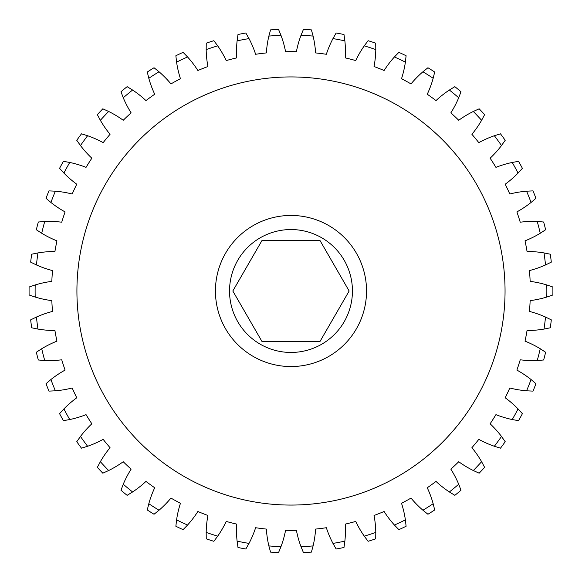 <?xml version="1.0" encoding="UTF-8"?>
<svg xmlns="http://www.w3.org/2000/svg" width="582" height="582" viewBox="0 0 582 582"><rect width="100%" height="100%" fill="white"/><g stroke="black" fill="none" stroke-linecap="round" stroke-linejoin="round"><path stroke-width="0.44" stroke-dasharray="2.91 2.18" d="M261.907 341.365L320.064 341.365L349.142 291L320.064 240.635L261.907 240.635L232.822 291L261.907 341.365M229.534 291A61.452 61.452 0 0 0 290.985 352.452A61.452 61.452 0 0 0 352.437 291A61.452 61.452 0 0 0 290.985 229.548A61.452 61.452 0 0 0 229.534 291M505.052 291A214.067 214.067 0 0 0 290.985 76.933A214.067 214.067 0 0 0 76.919 291A214.067 214.067 0 0 0 290.985 505.067A214.067 214.067 0 0 0 505.052 291A214.067 214.067 0 0 0 290.985 76.933A214.067 214.067 0 0 0 76.919 291A214.067 214.067 0 0 0 290.985 505.067A214.067 214.067 0 0 0 505.052 291A214.067 214.067 0 0 0 290.985 76.933A214.067 214.067 0 0 0 76.919 291A214.067 214.067 0 0 0 290.985 505.067A214.067 214.067 0 0 0 505.052 291M215.435 291A75.551 75.551 0 0 0 290.985 366.551A75.551 75.551 0 0 0 366.536 291A75.551 75.551 0 0 0 290.985 215.449A75.551 75.551 0 0 0 215.435 291A75.551 75.551 0 0 0 290.985 366.551A75.551 75.551 0 0 0 366.536 291A75.551 75.551 0 0 0 290.985 215.449A75.551 75.551 0 0 0 215.435 291A75.551 75.551 0 0 0 290.985 366.551A75.551 75.551 0 0 0 366.536 291A75.551 75.551 0 0 0 290.985 215.449A75.551 75.551 0 0 0 215.435 291M375.812 534.298L375.797 532.406A100.737 100.737 0 0 0 374.037 515.477A239.348 239.348 0 0 0 384.105 511.491A100.737 100.737 0 0 0 394.414 525.037L398.874 529.664A261.915 261.915 0 0 0 406.105 526.259L405.385 519.872A100.737 100.737 0 0 0 401.522 503.299A239.348 239.348 0 0 0 411.008 498.083A100.737 100.737 0 0 0 422.932 510.225L427.937 514.255A261.915 261.915 0 0 0 434.681 509.978L433.168 503.728A100.737 100.737 0 0 0 427.253 487.767A239.348 239.348 0 0 0 436.013 481.409A100.737 100.737 0 0 0 449.369 491.957L454.84 495.333A261.915 261.915 0 0 0 460.995 490.24L458.711 484.231A100.737 100.737 0 0 0 450.846 469.143A239.348 239.348 0 0 0 458.732 461.73A100.737 100.737 0 0 0 473.304 470.525L479.153 473.188A261.915 261.915 0 0 0 484.624 467.361L481.605 461.686A100.737 100.737 0 0 0 471.907 447.696A239.348 239.348 0 0 0 478.811 439.359A100.737 100.737 0 0 0 494.365 446.263L500.505 448.162A261.915 261.915 0 0 0 505.205 441.702L501.495 436.449A100.737 100.737 0 0 0 490.124 423.791A239.348 239.348 0 0 0 495.922 414.646A100.737 100.737 0 0 0 512.225 419.542L518.547 420.67A261.915 261.915 0 0 0 522.403 413.664L518.067 408.92A100.737 100.737 0 0 0 505.198 397.782A239.348 239.348 0 0 0 509.803 387.99A100.737 100.737 0 0 0 526.586 390.806L533.01 391.119A261.915 261.915 0 0 0 535.949 383.691L531.053 379.529A100.737 100.737 0 0 0 516.889 370.094A239.348 239.348 0 0 0 520.235 359.8A100.737 100.737 0 0 0 537.237 360.484L543.646 359.996A261.915 261.915 0 0 0 545.632 352.255L540.256 348.742A100.737 100.737 0 0 0 525.022 341.154A239.348 239.348 0 0 0 527.052 330.518A100.737 100.737 0 0 0 544.01 329.077L550.303 327.79A261.915 261.915 0 0 0 551.307 319.86L545.523 317.045A100.737 100.737 0 0 0 529.46 311.428A239.348 239.348 0 0 0 530.144 300.625A100.737 100.737 0 0 0 546.782 297.06L552.871 294.994A261.915 261.915 0 0 0 552.871 287.006L546.782 284.94A100.737 100.737 0 0 0 530.144 281.375A239.348 239.348 0 0 0 529.46 270.572A100.737 100.737 0 0 0 545.523 264.956L551.307 262.14A261.915 261.915 0 0 0 550.303 254.21L544.01 252.923A100.737 100.737 0 0 0 527.052 251.482A239.348 239.348 0 0 0 525.022 240.846A100.737 100.737 0 0 0 540.256 233.258L545.632 229.745A261.915 261.915 0 0 0 543.646 222.004L537.237 221.516A100.737 100.737 0 0 0 520.235 222.2A239.348 239.348 0 0 0 516.889 211.906A100.737 100.737 0 0 0 531.053 202.471L535.949 198.309A261.915 261.915 0 0 0 533.01 190.881L526.586 191.194A100.737 100.737 0 0 0 509.803 194.01A239.348 239.348 0 0 0 505.198 184.218A100.737 100.737 0 0 0 518.067 173.08L522.403 168.336A261.915 261.915 0 0 0 518.547 161.33L512.225 162.458A100.737 100.737 0 0 0 495.922 167.354A239.348 239.348 0 0 0 490.124 158.209A100.737 100.737 0 0 0 501.495 145.551L505.205 140.298A261.915 261.915 0 0 0 500.505 133.838L494.365 135.737A100.737 100.737 0 0 0 478.811 142.641A239.348 239.348 0 0 0 471.907 134.304A100.737 100.737 0 0 0 481.605 120.314L484.624 114.639A261.915 261.915 0 0 0 479.153 108.812L473.304 111.475A100.737 100.737 0 0 0 458.732 120.27A239.348 239.348 0 0 0 450.846 112.857A100.737 100.737 0 0 0 458.711 97.769L460.995 91.76A261.915 261.915 0 0 0 454.84 86.667L449.369 90.043A100.737 100.737 0 0 0 436.013 100.591A239.348 239.348 0 0 0 427.253 94.233A100.737 100.737 0 0 0 433.168 78.272L434.681 72.023A261.915 261.915 0 0 0 427.937 67.745L422.932 71.775A100.737 100.737 0 0 0 411.008 83.917A239.348 239.348 0 0 0 401.522 78.701A100.737 100.737 0 0 0 405.385 62.129L406.105 55.741A261.915 261.915 0 0 0 398.874 52.336L394.414 56.963A100.737 100.737 0 0 0 384.105 70.509A239.348 239.348 0 0 0 374.037 66.523A100.737 100.737 0 0 0 375.797 49.594L375.71 43.17A261.915 261.915 0 0 0 368.108 40.696L364.267 45.847A100.737 100.737 0 0 0 355.733 60.572A239.348 239.348 0 0 0 345.25 57.88A100.737 100.737 0 0 0 344.871 40.871L343.984 34.505A261.915 261.915 0 0 0 336.134 33.007L332.962 38.594A100.737 100.737 0 0 0 326.349 54.279A239.348 239.348 0 0 0 315.604 52.918A100.737 100.737 0 0 0 313.094 36.084L311.414 29.886A261.915 261.915 0 0 0 303.44 29.384L300.996 35.327A100.737 100.737 0 0 0 296.398 51.711A239.348 239.348 0 0 0 285.573 51.711A100.737 100.737 0 0 0 280.975 35.327L278.531 29.384A261.915 261.915 0 0 0 270.55 29.886L268.869 36.084A100.737 100.737 0 0 0 266.367 52.918A239.348 239.348 0 0 0 255.622 54.279A100.737 100.737 0 0 0 249.009 38.594L245.837 33.007A261.915 261.915 0 0 0 237.987 34.505L237.1 40.871A100.737 100.737 0 0 0 236.721 57.88A239.348 239.348 0 0 0 226.231 60.572A100.737 100.737 0 0 0 217.704 45.847L213.856 40.696A261.915 261.915 0 0 0 206.254 43.17L206.173 49.594A100.737 100.737 0 0 0 207.927 66.523A239.348 239.348 0 0 0 197.865 70.509A100.737 100.737 0 0 0 187.557 56.963L183.097 52.336A261.915 261.915 0 0 0 175.866 55.741L176.586 62.129A100.737 100.737 0 0 0 180.449 78.701A239.348 239.348 0 0 0 170.963 83.917A100.737 100.737 0 0 0 159.039 71.775L154.034 67.745A261.915 261.915 0 0 0 147.282 72.023L148.803 78.272A100.737 100.737 0 0 0 154.71 94.233A239.348 239.348 0 0 0 145.958 100.591A100.737 100.737 0 0 0 132.601 90.043L127.131 86.667A261.915 261.915 0 0 0 120.976 91.76L123.26 97.769A100.737 100.737 0 0 0 131.125 112.857A239.348 239.348 0 0 0 123.231 120.27A100.737 100.737 0 0 0 108.667 111.475L102.818 108.812A261.915 261.915 0 0 0 97.347 114.639L100.366 120.314A100.737 100.737 0 0 0 110.056 134.304A239.348 239.348 0 0 0 103.16 142.641A100.737 100.737 0 0 0 87.606 135.737L81.465 133.838A261.915 261.915 0 0 0 76.766 140.298L80.476 145.551A100.737 100.737 0 0 0 91.847 158.209A239.348 239.348 0 0 0 86.049 167.354A100.737 100.737 0 0 0 69.745 162.458L63.416 161.33A261.915 261.915 0 0 0 59.568 168.336L63.904 173.08A100.737 100.737 0 0 0 76.773 184.218A239.348 239.348 0 0 0 72.168 194.01A100.737 100.737 0 0 0 55.377 191.194L48.961 190.881A261.915 261.915 0 0 0 46.022 198.309L50.918 202.471A100.737 100.737 0 0 0 65.082 211.906A239.348 239.348 0 0 0 61.736 222.2A100.737 100.737 0 0 0 44.727 221.516L38.325 222.004A261.915 261.915 0 0 0 36.331 229.745L41.715 233.258A100.737 100.737 0 0 0 56.949 240.846A239.348 239.348 0 0 0 54.919 251.482A100.737 100.737 0 0 0 37.961 252.923L31.668 254.21A261.915 261.915 0 0 0 30.664 262.14L36.44 264.956A100.737 100.737 0 0 0 52.511 270.572A239.348 239.348 0 0 0 51.827 281.375A100.737 100.737 0 0 0 35.182 284.94L29.1 287.006A261.915 261.915 0 0 0 29.1 294.994L35.182 297.06A100.737 100.737 0 0 0 51.827 300.625A239.348 239.348 0 0 0 52.511 311.428A100.737 100.737 0 0 0 36.44 317.045L30.664 319.86A261.915 261.915 0 0 0 31.668 327.79L37.961 329.077A100.737 100.737 0 0 0 54.919 330.518A239.348 239.348 0 0 0 56.949 341.154A100.737 100.737 0 0 0 41.715 348.742L36.331 352.255A261.915 261.915 0 0 0 38.325 359.996L44.727 360.484A100.737 100.737 0 0 0 61.736 359.8A239.348 239.348 0 0 0 65.082 370.094A100.737 100.737 0 0 0 50.918 379.529L46.022 383.691A261.915 261.915 0 0 0 48.961 391.119L55.377 390.806A100.737 100.737 0 0 0 72.168 387.99A239.348 239.348 0 0 0 76.773 397.782A100.737 100.737 0 0 0 63.904 408.92L59.568 413.664A261.915 261.915 0 0 0 63.416 420.67L69.745 419.542A100.737 100.737 0 0 0 86.049 414.646A239.348 239.348 0 0 0 91.847 423.791A100.737 100.737 0 0 0 80.476 436.449L76.766 441.702A261.915 261.915 0 0 0 81.465 448.162L87.606 446.263A100.737 100.737 0 0 0 103.16 439.359A239.348 239.348 0 0 0 110.056 447.696A100.737 100.737 0 0 0 100.366 461.686L97.347 467.361A261.915 261.915 0 0 0 102.818 473.188L108.667 470.525A100.737 100.737 0 0 0 123.231 461.73A239.348 239.348 0 0 0 131.125 469.143A100.737 100.737 0 0 0 123.26 484.231L120.976 490.24A261.915 261.915 0 0 0 127.131 495.333L132.601 491.957A100.737 100.737 0 0 0 145.958 481.409A239.348 239.348 0 0 0 154.71 487.767A100.737 100.737 0 0 0 148.803 503.728L147.282 509.978A261.915 261.915 0 0 0 154.034 514.255L159.039 510.225A100.737 100.737 0 0 0 170.963 498.083A239.348 239.348 0 0 0 180.449 503.299A100.737 100.737 0 0 0 176.586 519.872L175.866 526.259A261.915 261.915 0 0 0 183.097 529.664L187.557 525.037A100.737 100.737 0 0 0 197.865 511.491A239.348 239.348 0 0 0 207.927 515.477A100.737 100.737 0 0 0 206.173 532.406L206.254 538.83A261.915 261.915 0 0 0 213.856 541.304L217.704 536.153A100.737 100.737 0 0 0 226.231 521.428A239.348 239.348 0 0 0 236.721 524.12A100.737 100.737 0 0 0 237.1 541.129L237.987 547.495A261.915 261.915 0 0 0 245.837 548.993L249.009 543.406A100.737 100.737 0 0 0 255.622 527.721A239.348 239.348 0 0 0 266.367 529.082A100.737 100.737 0 0 0 268.869 545.916L270.55 552.114A261.915 261.915 0 0 0 278.531 552.616L280.975 546.673A100.737 100.737 0 0 0 285.573 530.289A239.348 239.348 0 0 0 296.398 530.289A100.737 100.737 0 0 0 300.996 546.673L303.44 552.616A261.915 261.915 0 0 0 311.414 552.114L313.094 545.916A100.737 100.737 0 0 0 315.604 529.082A239.348 239.348 0 0 0 326.349 527.721A100.737 100.737 0 0 0 332.962 543.406L336.134 548.993A261.915 261.915 0 0 0 343.984 547.495L344.871 541.129A100.737 100.737 0 0 0 345.25 524.12A239.348 239.348 0 0 0 355.733 521.428A100.737 100.737 0 0 0 364.267 536.153L368.108 541.304A261.915 261.915 0 0 0 375.71 538.83L375.812 534.298M313.094 545.916A255.869 255.869 0 0 1 300.996 546.673M280.975 546.673A255.869 255.869 0 0 1 268.869 545.916M249.009 543.406A255.869 255.869 0 0 1 237.1 541.129M217.704 536.153A255.869 255.869 0 0 1 206.173 532.406M187.557 525.037A255.869 255.869 0 0 1 176.586 519.872M159.039 510.225A255.869 255.869 0 0 1 148.803 503.728M132.601 491.957A255.869 255.869 0 0 1 123.26 484.231M108.667 470.525A255.869 255.869 0 0 1 100.366 461.686M87.606 446.263A255.869 255.869 0 0 1 80.476 436.449M69.745 419.542A255.869 255.869 0 0 1 63.904 408.92M55.377 390.806A255.869 255.869 0 0 1 50.918 379.529M44.727 360.484A255.869 255.869 0 0 1 41.715 348.742M37.961 329.077A255.869 255.869 0 0 1 36.44 317.045M35.182 297.06A255.869 255.869 0 0 1 35.182 284.94M36.44 264.956A255.869 255.869 0 0 1 37.961 252.923M41.715 233.258A255.869 255.869 0 0 1 44.727 221.516M50.918 202.471A255.869 255.869 0 0 1 55.377 191.194M63.904 173.08A255.869 255.869 0 0 1 69.745 162.458M80.476 145.551A255.869 255.869 0 0 1 87.606 135.737M100.366 120.314A255.869 255.869 0 0 1 108.667 111.475M123.26 97.769A255.869 255.869 0 0 1 132.601 90.043M148.803 78.272A255.869 255.869 0 0 1 159.039 71.775M176.586 62.129A255.869 255.869 0 0 1 187.557 56.963M206.173 49.594A255.869 255.869 0 0 1 217.704 45.847M237.1 40.871A255.869 255.869 0 0 1 249.009 38.594M268.869 36.084A255.869 255.869 0 0 1 280.975 35.327M300.996 35.327A255.869 255.869 0 0 1 313.094 36.084M332.962 38.594A255.869 255.869 0 0 1 344.871 40.871M364.267 45.847A255.869 255.869 0 0 1 375.797 49.594M394.414 56.963A255.869 255.869 0 0 1 405.385 62.129M422.932 71.775A255.869 255.869 0 0 1 433.168 78.272M449.369 90.043A255.869 255.869 0 0 1 458.711 97.769M473.304 111.475A255.869 255.869 0 0 1 481.605 120.314M494.365 135.737A255.869 255.869 0 0 1 501.495 145.551M512.225 162.458A255.869 255.869 0 0 1 518.067 173.08M526.586 191.194A255.869 255.869 0 0 1 531.053 202.471M537.237 221.516A255.869 255.869 0 0 1 540.256 233.258M544.01 252.923A255.869 255.869 0 0 1 545.523 264.956M546.782 284.94A255.869 255.869 0 0 1 546.782 297.06M545.523 317.045A255.869 255.869 0 0 1 544.01 329.077M540.256 348.742A255.869 255.869 0 0 1 537.237 360.484M531.053 379.529A255.869 255.869 0 0 1 526.586 390.806M518.067 408.92A255.869 255.869 0 0 1 512.225 419.542M501.495 436.449A255.869 255.869 0 0 1 494.365 446.263M481.605 461.686A255.869 255.869 0 0 1 473.304 470.525M458.711 484.231A255.869 255.869 0 0 1 449.369 491.957M433.168 503.728A255.869 255.869 0 0 1 422.932 510.225M405.385 519.872A255.869 255.869 0 0 1 394.414 525.037M375.797 532.406A255.869 255.869 0 0 1 364.267 536.153M344.871 541.129A255.869 255.869 0 0 1 332.962 543.406"/><path stroke-width="0.87" d="M320.064 240.635L261.907 240.635L232.822 291L261.907 341.365L320.064 341.365L349.142 291L320.064 240.635M352.437 291A61.452 61.452 0 0 0 290.985 229.548A61.452 61.452 0 0 0 229.534 291A61.452 61.452 0 0 0 290.985 352.452A61.452 61.452 0 0 0 352.437 291M505.052 291A214.067 214.067 0 0 0 290.985 76.933A214.067 214.067 0 0 0 76.919 291A214.067 214.067 0 0 0 290.985 505.067A214.067 214.067 0 0 0 505.052 291M215.435 291A75.551 75.551 0 0 0 290.985 366.551A75.551 75.551 0 0 0 366.536 291A75.551 75.551 0 0 0 290.985 215.449A75.551 75.551 0 0 0 215.435 291M375.797 532.406L375.71 538.83A261.915 261.915 0 0 1 368.108 541.304L364.267 536.153A100.737 100.737 0 0 1 355.733 521.428A239.348 239.348 0 0 1 345.25 524.12A100.737 100.737 0 0 1 344.871 541.129L343.984 547.495A261.915 261.915 0 0 1 336.134 548.993L332.962 543.406A100.737 100.737 0 0 1 326.349 527.721A239.348 239.348 0 0 1 315.604 529.082A100.737 100.737 0 0 1 313.094 545.916L311.414 552.114A261.915 261.915 0 0 1 303.44 552.616L300.996 546.673A100.737 100.737 0 0 1 296.398 530.289A239.348 239.348 0 0 1 285.573 530.289A100.737 100.737 0 0 1 280.975 546.673L278.531 552.616A261.915 261.915 0 0 1 270.55 552.114L268.869 545.916A100.737 100.737 0 0 1 266.367 529.082A239.348 239.348 0 0 1 255.622 527.721A100.737 100.737 0 0 1 249.009 543.406L245.837 548.993A261.915 261.915 0 0 1 237.987 547.495L237.1 541.129A100.737 100.737 0 0 1 236.721 524.12A239.348 239.348 0 0 1 226.231 521.428A100.737 100.737 0 0 1 217.704 536.153L213.856 541.304A261.915 261.915 0 0 1 206.254 538.83L206.173 532.406A100.737 100.737 0 0 1 207.927 515.477A239.348 239.348 0 0 1 197.865 511.491A100.737 100.737 0 0 1 187.557 525.037L183.097 529.664A261.915 261.915 0 0 1 175.866 526.259L176.586 519.872A100.737 100.737 0 0 1 180.449 503.299A239.348 239.348 0 0 1 170.963 498.083A100.737 100.737 0 0 1 159.039 510.225L154.034 514.255A261.915 261.915 0 0 1 147.282 509.978L148.803 503.728A100.737 100.737 0 0 1 154.71 487.767A239.348 239.348 0 0 1 145.958 481.409A100.737 100.737 0 0 1 132.601 491.957L127.131 495.333A261.915 261.915 0 0 1 120.976 490.24L123.26 484.231A100.737 100.737 0 0 1 131.125 469.143A239.348 239.348 0 0 1 123.231 461.73A100.737 100.737 0 0 1 108.667 470.525L102.818 473.188A261.915 261.915 0 0 1 97.347 467.361L100.366 461.686A100.737 100.737 0 0 1 110.056 447.696A239.348 239.348 0 0 1 103.16 439.359A100.737 100.737 0 0 1 87.606 446.263L81.465 448.162A261.915 261.915 0 0 1 76.766 441.702L80.476 436.449A100.737 100.737 0 0 1 91.847 423.791A239.348 239.348 0 0 1 86.049 414.646A100.737 100.737 0 0 1 69.745 419.542L63.416 420.67A261.915 261.915 0 0 1 59.568 413.664L63.904 408.92A100.737 100.737 0 0 1 76.773 397.782A239.348 239.348 0 0 1 72.168 387.99A100.737 100.737 0 0 1 55.377 390.806L48.961 391.119A261.915 261.915 0 0 1 46.022 383.691L50.918 379.529A100.737 100.737 0 0 1 65.082 370.094A239.348 239.348 0 0 1 61.736 359.8A100.737 100.737 0 0 1 44.727 360.484L38.325 359.996A261.915 261.915 0 0 1 36.331 352.255L41.715 348.742A100.737 100.737 0 0 1 56.949 341.154A239.348 239.348 0 0 1 54.919 330.518A100.737 100.737 0 0 1 37.961 329.077L31.668 327.79A261.915 261.915 0 0 1 30.664 319.86L36.44 317.045A100.737 100.737 0 0 1 52.511 311.428A239.348 239.348 0 0 1 51.827 300.625A100.737 100.737 0 0 1 35.182 297.06L29.1 294.994A261.915 261.915 0 0 1 29.1 287.006L35.182 284.94A100.737 100.737 0 0 1 51.827 281.375A239.348 239.348 0 0 1 52.511 270.572A100.737 100.737 0 0 1 36.44 264.956L30.664 262.14A261.915 261.915 0 0 1 31.668 254.21L37.961 252.923A100.737 100.737 0 0 1 54.919 251.482A239.348 239.348 0 0 1 56.949 240.846A100.737 100.737 0 0 1 41.715 233.258L36.331 229.745A261.915 261.915 0 0 1 38.325 222.004L44.727 221.516A100.737 100.737 0 0 1 61.736 222.2A239.348 239.348 0 0 1 65.082 211.906A100.737 100.737 0 0 1 50.918 202.471L46.022 198.309A261.915 261.915 0 0 1 48.961 190.881L55.377 191.194A100.737 100.737 0 0 1 72.168 194.01A239.348 239.348 0 0 1 76.773 184.218A100.737 100.737 0 0 1 63.904 173.08L59.568 168.336A261.915 261.915 0 0 1 63.416 161.33L69.745 162.458A100.737 100.737 0 0 1 86.049 167.354A239.348 239.348 0 0 1 91.847 158.209A100.737 100.737 0 0 1 80.476 145.551L76.766 140.298A261.915 261.915 0 0 1 81.465 133.838L87.606 135.737A100.737 100.737 0 0 1 103.16 142.641A239.348 239.348 0 0 1 110.056 134.304A100.737 100.737 0 0 1 100.366 120.314L97.347 114.639A261.915 261.915 0 0 1 102.818 108.812L108.667 111.475A100.737 100.737 0 0 1 123.231 120.27A239.348 239.348 0 0 1 131.125 112.857A100.737 100.737 0 0 1 123.26 97.769L120.976 91.76A261.915 261.915 0 0 1 127.131 86.667L132.601 90.043A100.737 100.737 0 0 1 145.958 100.591A239.348 239.348 0 0 1 154.71 94.233A100.737 100.737 0 0 1 148.803 78.272L147.282 72.023A261.915 261.915 0 0 1 154.034 67.745L159.039 71.775A100.737 100.737 0 0 1 170.963 83.917A239.348 239.348 0 0 1 180.449 78.701A100.737 100.737 0 0 1 176.586 62.129L175.866 55.741A261.915 261.915 0 0 1 183.097 52.336L187.557 56.963A100.737 100.737 0 0 1 197.865 70.509A239.348 239.348 0 0 1 207.927 66.523A100.737 100.737 0 0 1 206.173 49.594L206.254 43.17A261.915 261.915 0 0 1 213.856 40.696L217.704 45.847A100.737 100.737 0 0 1 226.231 60.572A239.348 239.348 0 0 1 236.721 57.88A100.737 100.737 0 0 1 237.1 40.871L237.987 34.505A261.915 261.915 0 0 1 245.837 33.007L249.009 38.594A100.737 100.737 0 0 1 255.622 54.279A239.348 239.348 0 0 1 266.367 52.918A100.737 100.737 0 0 1 268.869 36.084L270.55 29.886A261.915 261.915 0 0 1 278.531 29.384L280.975 35.327A100.737 100.737 0 0 1 285.573 51.711A239.348 239.348 0 0 1 296.398 51.711A100.737 100.737 0 0 1 300.996 35.327L303.44 29.384A261.915 261.915 0 0 1 311.414 29.886L313.094 36.084A100.737 100.737 0 0 1 315.604 52.918A239.348 239.348 0 0 1 326.349 54.279A100.737 100.737 0 0 1 332.962 38.594L336.134 33.007A261.915 261.915 0 0 1 343.984 34.505L344.871 40.871A100.737 100.737 0 0 1 345.25 57.88A239.348 239.348 0 0 1 355.733 60.572A100.737 100.737 0 0 1 364.267 45.847L368.108 40.696A261.915 261.915 0 0 1 375.71 43.17L375.797 49.594A100.737 100.737 0 0 1 374.037 66.523A239.348 239.348 0 0 1 384.105 70.509A100.737 100.737 0 0 1 394.414 56.963L398.874 52.336A261.915 261.915 0 0 1 406.105 55.741L405.385 62.129A100.737 100.737 0 0 1 401.522 78.701A239.348 239.348 0 0 1 411.008 83.917A100.737 100.737 0 0 1 422.932 71.775L427.937 67.745A261.915 261.915 0 0 1 434.681 72.023L433.168 78.272A100.737 100.737 0 0 1 427.253 94.233A239.348 239.348 0 0 1 436.013 100.591A100.737 100.737 0 0 1 449.369 90.043L454.84 86.667A261.915 261.915 0 0 1 460.995 91.76L458.711 97.769A100.737 100.737 0 0 1 450.846 112.857A239.348 239.348 0 0 1 458.732 120.27A100.737 100.737 0 0 1 473.304 111.475L479.153 108.812A261.915 261.915 0 0 1 484.624 114.639L481.605 120.314A100.737 100.737 0 0 1 471.907 134.304A239.348 239.348 0 0 1 478.811 142.641A100.737 100.737 0 0 1 494.365 135.737L500.505 133.838A261.915 261.915 0 0 1 505.205 140.298L501.495 145.551A100.737 100.737 0 0 1 490.124 158.209A239.348 239.348 0 0 1 495.922 167.354A100.737 100.737 0 0 1 512.225 162.458L518.547 161.33A261.915 261.915 0 0 1 522.403 168.336L518.067 173.08A100.737 100.737 0 0 1 505.198 184.218A239.348 239.348 0 0 1 509.803 194.01A100.737 100.737 0 0 1 526.586 191.194L533.01 190.881A261.915 261.915 0 0 1 535.949 198.309L531.053 202.471A100.737 100.737 0 0 1 516.889 211.906A239.348 239.348 0 0 1 520.235 222.2A100.737 100.737 0 0 1 537.237 221.516L543.646 222.004A261.915 261.915 0 0 1 545.632 229.745L540.256 233.258A100.737 100.737 0 0 1 525.022 240.846A239.348 239.348 0 0 1 527.052 251.482A100.737 100.737 0 0 1 544.01 252.923L550.303 254.21A261.915 261.915 0 0 1 551.307 262.14L545.523 264.956A100.737 100.737 0 0 1 529.46 270.572A239.348 239.348 0 0 1 530.144 281.375A100.737 100.737 0 0 1 546.782 284.94L552.871 287.006A261.915 261.915 0 0 1 552.871 294.994L546.782 297.06A100.737 100.737 0 0 1 530.144 300.625A239.348 239.348 0 0 1 529.46 311.428A100.737 100.737 0 0 1 545.523 317.045L551.307 319.86A261.915 261.915 0 0 1 550.303 327.79L544.01 329.077A100.737 100.737 0 0 1 527.052 330.518A239.348 239.348 0 0 1 525.022 341.154A100.737 100.737 0 0 1 540.256 348.742L545.632 352.255A261.915 261.915 0 0 1 543.646 359.996L537.237 360.484A100.737 100.737 0 0 1 520.235 359.8A239.348 239.348 0 0 1 516.889 370.094A100.737 100.737 0 0 1 531.053 379.529L535.949 383.691A261.915 261.915 0 0 1 533.01 391.119L526.586 390.806A100.737 100.737 0 0 1 509.803 387.99A239.348 239.348 0 0 1 505.198 397.782A100.737 100.737 0 0 1 518.067 408.92L522.403 413.664A261.915 261.915 0 0 1 518.547 420.67L512.225 419.542A100.737 100.737 0 0 1 495.922 414.646A239.348 239.348 0 0 1 490.124 423.791A100.737 100.737 0 0 1 501.495 436.449L505.205 441.702A261.915 261.915 0 0 1 500.505 448.162L494.365 446.263A100.737 100.737 0 0 1 478.811 439.359A239.348 239.348 0 0 1 471.907 447.696A100.737 100.737 0 0 1 481.605 461.686L484.624 467.361A261.915 261.915 0 0 1 479.153 473.188L473.304 470.525A100.737 100.737 0 0 1 458.732 461.73A239.348 239.348 0 0 1 450.846 469.143A100.737 100.737 0 0 1 458.711 484.231L460.995 490.24A261.915 261.915 0 0 1 454.84 495.333L449.369 491.957A100.737 100.737 0 0 1 436.013 481.409A239.348 239.348 0 0 1 427.253 487.767A100.737 100.737 0 0 1 433.168 503.728L434.681 509.978A261.915 261.915 0 0 1 427.937 514.255L422.932 510.225A100.737 100.737 0 0 1 411.008 498.083A239.348 239.348 0 0 1 401.522 503.299A100.737 100.737 0 0 1 405.385 519.872L406.105 526.259A261.915 261.915 0 0 1 398.874 529.664L394.414 525.037A100.737 100.737 0 0 1 384.105 511.491A239.348 239.348 0 0 1 374.037 515.477A100.737 100.737 0 0 1 375.797 532.406A255.869 255.869 0 0 1 364.267 536.153M300.996 546.673A255.869 255.869 0 0 0 313.094 545.916M332.962 543.406A255.869 255.869 0 0 0 344.871 541.129M394.414 525.037A255.869 255.869 0 0 0 405.385 519.872M422.932 510.225A255.869 255.869 0 0 0 433.168 503.728M449.369 491.957A255.869 255.869 0 0 0 458.711 484.231M473.304 470.525A255.869 255.869 0 0 0 481.605 461.686M494.365 446.263A255.869 255.869 0 0 0 501.495 436.449M512.225 419.542A255.869 255.869 0 0 0 518.067 408.92M526.586 390.806A255.869 255.869 0 0 0 531.053 379.529M537.237 360.484A255.869 255.869 0 0 0 540.256 348.742M544.01 329.077A255.869 255.869 0 0 0 545.523 317.045M546.782 297.06A255.869 255.869 0 0 0 546.782 284.94M545.523 264.956A255.869 255.869 0 0 0 544.01 252.923M540.256 233.258A255.869 255.869 0 0 0 537.237 221.516M531.053 202.471A255.869 255.869 0 0 0 526.586 191.194M518.067 173.08A255.869 255.869 0 0 0 512.225 162.458M501.495 145.551A255.869 255.869 0 0 0 494.365 135.737M481.605 120.314A255.869 255.869 0 0 0 473.304 111.475M458.711 97.769A255.869 255.869 0 0 0 449.369 90.043M433.168 78.272A255.869 255.869 0 0 0 422.932 71.775M405.385 62.129A255.869 255.869 0 0 0 394.414 56.963M375.797 49.594A255.869 255.869 0 0 0 364.267 45.847M344.871 40.871A255.869 255.869 0 0 0 332.962 38.594M313.094 36.084A255.869 255.869 0 0 0 300.996 35.327M280.975 35.327A255.869 255.869 0 0 0 268.869 36.084M249.009 38.594A255.869 255.869 0 0 0 237.1 40.871M217.704 45.847A255.869 255.869 0 0 0 206.173 49.594M187.557 56.963A255.869 255.869 0 0 0 176.586 62.129M159.039 71.775A255.869 255.869 0 0 0 148.803 78.272M132.601 90.043A255.869 255.869 0 0 0 123.26 97.769M108.667 111.475A255.869 255.869 0 0 0 100.366 120.314M87.606 135.737A255.869 255.869 0 0 0 80.476 145.551M69.745 162.458A255.869 255.869 0 0 0 63.904 173.08M55.377 191.194A255.869 255.869 0 0 0 50.918 202.471M44.727 221.516A255.869 255.869 0 0 0 41.715 233.258M37.961 252.923A255.869 255.869 0 0 0 36.44 264.956M35.182 284.94A255.869 255.869 0 0 0 35.182 297.06M36.44 317.045A255.869 255.869 0 0 0 37.961 329.077M41.715 348.742A255.869 255.869 0 0 0 44.727 360.484M50.918 379.529A255.869 255.869 0 0 0 55.377 390.806M63.904 408.92A255.869 255.869 0 0 0 69.745 419.542M80.476 436.449A255.869 255.869 0 0 0 87.606 446.263M100.366 461.686A255.869 255.869 0 0 0 108.667 470.525M123.26 484.231A255.869 255.869 0 0 0 132.601 491.957M148.803 503.728A255.869 255.869 0 0 0 159.039 510.225M176.586 519.872A255.869 255.869 0 0 0 187.557 525.037M206.173 532.406A255.869 255.869 0 0 0 217.704 536.153M237.1 541.129A255.869 255.869 0 0 0 249.009 543.406M268.869 545.916A255.869 255.869 0 0 0 280.975 546.673"/></g></svg>
